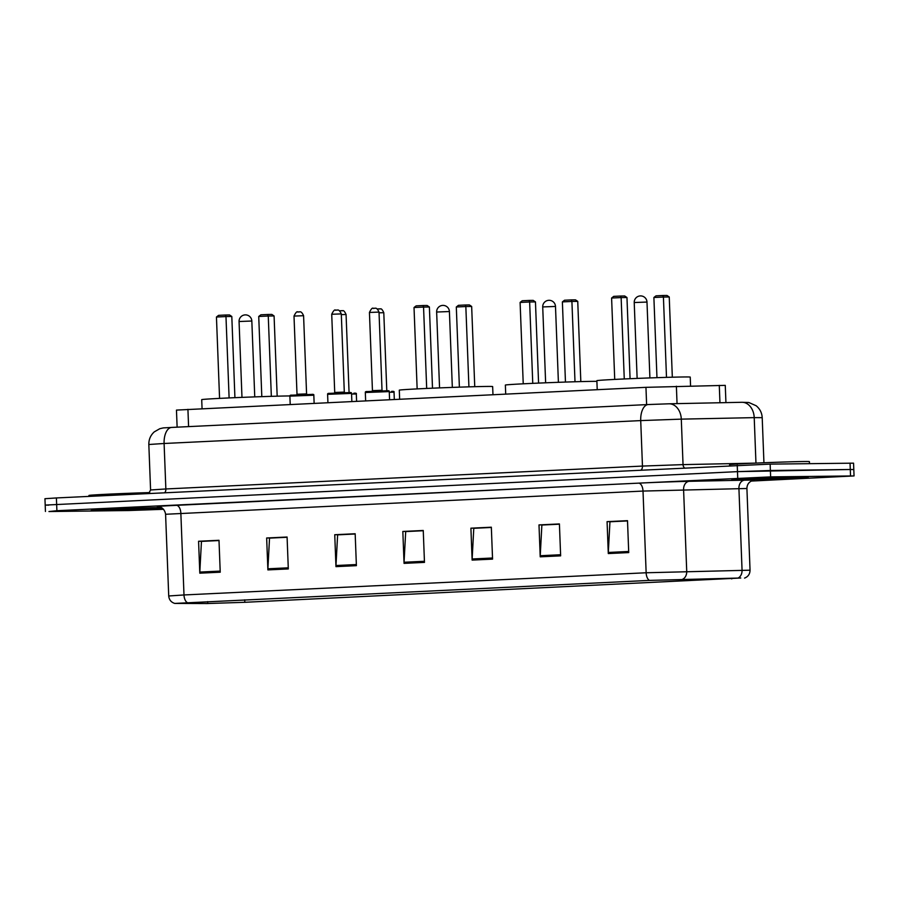 <?xml version="1.0" encoding="UTF-8"?>
<svg xmlns="http://www.w3.org/2000/svg" width="899" height="899" viewBox="0 0 899 899"><rect width="100%" height="100%" fill="white"/><g stroke="black" fill="none" stroke-linecap="round" stroke-linejoin="round"><path stroke-width="1.35" d="M177.125 427.16L176.462 410.09L645.954 387.334L725.268 385.368L725.931 402.617M751.272 481.077L854.05 475.931L853.556 463.165L770.151 464.12L56.401 497.945L44.95 498.709L45.197 505.092L48.703 505.159M854.05 475.931L770.634 476.886L770.387 470.503L737.483 471.638L45.197 505.092L737.483 471.638L850.297 469.492L770.387 470.503L770.151 464.12M853.803 469.548L850.297 469.492L853.803 469.548M802.762 476.751A38.331 0.607 177.8 0 0 759.689 478.144A38.331 0.607 177.8 0 0 731.775 479.796A38.331 0.607 177.8 0 0 737.394 479.886A38.331 0.607 177.8 0 0 780.467 478.504A38.331 0.607 177.8 0 0 808.381 476.852A38.331 0.607 177.8 0 0 802.762 476.751A38.331 0.607 177.8 0 0 759.689 478.144A38.331 0.607 177.8 0 0 731.775 479.796A38.331 0.607 177.8 0 0 737.394 479.886A38.331 0.607 177.8 0 0 780.467 478.504A38.331 0.607 177.8 0 0 808.381 476.852A38.331 0.607 177.8 0 0 802.762 476.751M161.326 507.53A38.331 0.607 177.8 0 0 118.342 508.935A38.331 0.607 177.8 0 0 91.114 510.553A38.331 0.607 177.8 0 0 96.732 510.654A38.331 0.607 177.8 0 0 162.303 508.137A38.331 0.607 177.8 0 1 96.732 510.654A38.331 0.607 177.8 0 1 91.114 510.553A38.331 0.607 177.8 0 1 118.342 508.935A38.331 0.607 177.8 0 1 161.326 507.53M740.214 578.035L244.809 602.296L207.725 603.521L175.395 603.386L649.775 580.383L740.214 578.035M740.754 578.001L649.438 580.394L174.799 603.431L207.13 603.544L245.146 602.285L740.754 578.001M770.634 476.886L56.895 510.711L48.951 511.542L128.849 510.531L163.584 509.295M267.891 569.91L266.655 537.995L287.084 537.018L288.309 568.932L267.891 569.91A6.383 3.326 87.3 0 1 267.891 568.797L288.264 567.82M199.803 573.18L198.578 541.265L218.996 540.288L220.233 572.202L199.803 573.18A6.383 3.326 87.3 0 1 199.814 572.067L220.188 571.09M472.132 560.099L470.907 528.185L491.337 527.207L492.562 559.122L472.132 560.099A6.383 3.326 87.3 0 1 472.144 558.987L492.517 558.009M540.22 556.829L538.995 524.915L559.414 523.937L560.639 555.852L540.22 556.829A6.383 3.326 87.3 0 1 540.232 555.728L560.605 554.739M608.297 553.559L607.072 521.645L627.502 520.667L628.727 552.582L608.297 553.559A6.383 3.326 87.3 0 1 608.308 552.458L628.682 551.48M335.968 566.64L334.743 534.725L355.172 533.748L356.397 565.662L335.968 566.64A6.383 3.326 87.3 0 1 335.979 565.527L356.352 564.55M404.056 563.37L402.831 531.455L423.249 530.477L424.474 562.392L404.056 563.37A6.383 3.326 87.3 0 1 404.056 562.257L424.44 561.279M269.992 538.096L287.084 537.13M201.915 541.367L219.008 540.4M474.245 528.286L491.337 527.32M542.333 525.027L559.425 524.05M610.41 521.757L627.502 520.779M338.08 534.826L355.172 533.86M406.157 531.556L423.26 530.59M402.831 531.455L406.157 531.41M423.26 530.736L405.696 531.579L404.056 562.257M334.743 534.725L338.069 534.68M355.184 534.006L337.619 534.849L335.979 565.527M607.072 521.645L610.41 521.611M627.513 520.926L609.949 521.78L608.308 552.458M538.995 524.915L542.322 524.881M559.425 524.196L541.872 525.038L540.232 555.728M470.907 528.185L474.234 528.14M491.348 527.466L473.784 528.309L472.144 558.987M198.578 541.265L201.904 541.22M219.008 540.546L201.455 541.389L199.814 572.067M266.655 537.995L269.992 537.95M287.096 537.276L269.531 538.119L267.891 568.797M809.471 463.614L809.392 461.625A39.927 0.629 177.8 0 0 803.537 461.524A39.927 0.629 177.8 0 0 758.677 462.974A39.927 0.629 177.8 0 0 729.595 464.693L729.628 465.626M690.567 385.941L690.23 377.097A46.714 0.73 177.8 0 0 683.375 376.973A46.714 0.73 177.8 0 0 630.896 378.67A46.714 0.73 177.8 0 0 596.869 380.682L597.217 389.672M666.496 377.366L663.417 297.052L669.238 296.973L672.328 377.209M653.888 297.502L656.023 295.838L662.821 295.501L663.417 297.052L653.888 297.502L656.967 377.67M662.821 295.501L666.991 295.456L669.238 296.973M624.266 378.962L621.13 297.58L626.963 297.513L630.075 378.704M611.601 298.041L613.736 296.367L620.546 296.041L621.13 297.58L611.601 298.041L614.725 379.412M620.546 296.041L624.704 295.985L626.963 297.513M149.728 492.585A39.927 0.629 177.8 0 0 109.352 494.124A39.927 0.629 177.8 0 0 88.934 495.461L88.967 496.383M596.891 381.356A46.714 0.73 177.8 0 0 591.879 381.367A46.714 0.73 177.8 0 0 539.389 383.064A46.714 0.73 177.8 0 0 505.362 385.075L505.71 394.065M575 381.76L571.91 301.446L577.742 301.367L580.821 381.603M562.381 301.895L564.516 300.232L571.326 299.895L571.91 301.446L562.381 301.895L565.46 382.064M571.326 299.895L575.484 299.85L577.742 301.367M532.759 383.356L529.635 301.974L535.456 301.907L538.58 383.098M520.105 302.435L522.229 300.76L529.039 300.435L529.635 301.974L520.105 302.435L523.229 383.806M529.039 300.435L533.208 300.378L535.456 301.907M492.967 394.683L492.652 386.581A46.714 0.73 177.8 0 0 485.797 386.458A46.714 0.73 177.8 0 0 433.318 388.154A46.714 0.73 177.8 0 0 399.291 390.166L399.639 399.167M468.918 386.851L465.839 306.537L471.66 306.458L474.751 386.694M456.31 306.997L458.445 305.323L465.244 304.997L465.839 306.537L456.31 306.997L459.389 387.154M465.244 304.997L469.413 304.941L471.66 306.458M426.688 388.447L423.553 307.076L429.385 306.997L432.498 388.188M414.023 307.525L416.158 305.862L422.968 305.525L423.553 307.076L414.023 307.525L417.147 388.907M422.968 305.525L427.126 305.48L429.385 306.997M289.905 395.931A46.714 0.73 177.8 0 0 288.219 395.953A46.714 0.73 177.8 0 0 235.74 397.639A46.714 0.73 177.8 0 0 201.713 399.662L202.061 408.652M271.341 396.347L268.262 316.021L274.083 315.954L277.173 396.178M258.732 316.482L260.867 314.807L267.666 314.481L268.262 316.021L258.732 316.482L261.811 396.65M267.666 314.481L271.835 314.425L274.083 315.954M229.11 397.931L225.975 316.56L231.807 316.482L234.92 397.673M216.445 317.021L218.581 315.347L225.391 315.021L225.975 316.56L216.445 317.021L219.57 398.392M225.391 315.021L229.548 314.965L231.807 316.482M719.953 402.741L719.279 385.356M677.048 403.629L676.385 386.233M646.617 404.617L645.954 387.334M188.588 426.609L187.925 409.326M741.63 402.303A15.968 11.979 88.8 0 1 741.922 402.291L748.833 402.505L756.149 405.741C759.902 408.831 761.925 412.798 762.206 417.664L754.216 417.63L755.958 463.086M737.236 465.255L737.731 478.021M850.049 463.109L850.533 475.874M56.401 497.945L56.895 510.711M648.123 404.55L171.821 427.418A15.968 8.316 87.3 0 0 171.664 427.43L648.269 404.539A15.968 8.316 87.3 0 1 648.426 404.539L668.71 403.808A15.968 11.979 88.8 0 1 669.002 403.797L741.922 402.291A15.968 11.979 88.8 0 1 754.216 417.63L681.296 419.136L683.038 464.614L755.115 463.131M148.829 444.499L150.583 489.977L165.854 488.966L164.101 443.488L148.829 444.499C148.751 439.487 150.549 435.285 154.246 431.891L159.775 428.722C165.236 427.497 160.831 428.138 171.664 427.43A15.968 8.316 87.3 0 0 164.101 443.488L640.717 420.597A15.968 8.316 87.3 0 1 648.269 404.539L669.002 403.797A15.968 11.979 88.8 0 1 681.296 419.136L640.717 420.597L642.459 466.075L683.038 464.614A3.989 2.989 -91.2 0 0 684.409 467.795M164.596 492.753A3.989 2.079 -92.7 0 0 165.854 488.966L642.459 466.075A3.989 2.079 -92.7 0 1 641.201 469.862M731.741 578.911L731.707 578.192M187.284 602.577A7.99 4.158 -92.7 0 1 183.992 594.958L646.145 572.764L750.047 570.191L746.912 488.494L643.01 491.068L165.585 514.273C164.371 506.395 156.853 506.294 158.572 506.688M738.045 578.046A7.99 5.99 88.8 0 0 742.057 570.168L738.922 488.472A7.99 5.99 -91.2 0 1 744.597 480.178A39.927 0.629 -2.2 0 1 753.07 480.437M158.82 506.721A39.927 0.629 -2.2 0 1 176.384 505.339L638.537 483.145A7.99 4.158 87.3 0 1 643.01 491.068L646.145 572.764A7.99 4.158 87.3 0 0 649.438 580.394M174.799 603.431C171.147 602.319 169.124 599.835 168.72 595.981L183.992 594.958L180.856 513.262A7.99 4.158 87.3 0 0 176.384 505.339M638.537 483.145A39.927 0.629 -2.2 0 1 689.263 481.313A7.99 5.99 -91.2 0 0 683.588 489.607L686.724 571.303A7.99 5.99 88.8 0 1 682.712 579.192M689.263 481.313L744.597 480.178M207.725 603.521L207.647 601.611M244.809 602.296L244.719 599.835M745.237 479.515L798.379 477.347L754.902 478.515L741.776 479.302L745.237 479.515M634.222 302.536L646.988 302.053A6.383 6.383 0 0 0 640.302 295.917A6.383 6.383 0 0 0 634.222 302.536L637.133 378.412M104.576 510.284L157.707 508.104L114.229 509.284L101.115 510.07L104.576 510.284M542.715 306.93L555.492 306.447A6.383 6.383 0 0 0 548.795 300.311A6.383 6.383 0 0 0 542.715 306.93L545.637 382.805M436.644 312.032L449.41 311.537A6.383 6.383 0 0 0 442.724 305.402A6.383 6.383 0 0 0 436.644 312.032L439.555 387.896M239.067 321.516L251.832 321.022A6.383 6.383 0 0 0 245.146 314.886A6.383 6.383 0 0 0 239.067 321.516L241.977 397.38M391.593 391.402L391.571 391.402C393.616 391.222 394.436 391.492 394.043 392.2L389.289 392.234M377.366 308.998L379.636 308.851C380.12 309.784 380.974 306.514 383.794 312.695L379.041 312.796M378.176 308.919L379.535 308.851M353.869 393.211L353.858 393.211C355.903 393.032 356.712 393.301 356.319 394.009L351.565 394.043M339.642 310.818L341.912 310.661C342.395 311.593 343.261 308.323 346.07 314.504L341.328 314.605M340.451 310.728L341.811 310.661M367.736 391.717L386.795 390.795C388.649 390.548 389.469 390.818 389.267 391.593L365.32 392.515L365.646 400.797M372.444 390.638L382.019 390.278L379.018 312.088L369.444 312.447L372.444 390.638L371.815 391.447M373.388 308.312L374.759 308.245M330.012 393.526L349.07 392.605C350.936 392.357 351.745 392.627 351.543 393.402L327.607 394.324L327.921 402.606M334.72 392.458L344.306 392.088L341.294 313.897L331.72 314.268L334.72 392.458L334.102 393.256M335.675 310.121L337.035 310.054M289.883 396.133C289.748 395.369 290.456 395.043 292.029 395.167L311.38 394.425C313.212 394.178 314.032 394.436 313.83 395.212L289.883 396.133L290.208 404.415M297.007 394.268L306.581 393.897L303.581 315.706L294.007 316.077L297.007 394.268L296.378 395.066M292.299 395.335L311.357 394.425M297.962 311.931L299.322 311.874M762.206 417.664L763.936 462.749M150.583 489.977L148.695 493.517M744.563 578.091C748.114 576.709 749.946 574.068 750.047 570.191M45.444 511.475L45.197 505.092M168.72 595.981L165.585 514.273M753.306 480.392L752.137 480.707C748.755 482.111 747.013 484.707 746.912 488.494M741.933 479.279L798.211 477.122M649.91 377.917L646.988 302.053M101.272 510.048L157.55 507.89M558.403 382.311L555.492 306.447M452.332 387.402L449.41 311.537M254.754 396.897L251.832 321.022M394.043 392.2L394.313 399.414M383.794 312.695L386.795 390.795L367.466 391.548C365.893 391.425 365.185 391.739 365.32 392.515M356.319 394.009L356.6 401.224M346.07 314.504L349.07 392.605L329.753 393.357C328.18 393.234 327.461 393.56 327.607 394.324M379.018 312.088C376.389 306.188 374.636 308.896 374.861 308.245L373.4 308.301C373.523 309.492 372.894 305.255 369.444 312.447M389.267 391.593L389.57 399.65M382.704 391.031L382.019 390.278M341.294 313.897C338.665 307.997 336.923 310.706 337.136 310.054L335.675 310.11C335.81 311.301 335.17 307.065 331.72 314.268M351.543 393.402L351.857 401.46M344.991 392.841L344.306 392.088M303.581 315.706C300.951 309.807 299.198 312.515 299.423 311.863L297.962 311.919C298.086 313.11 297.457 308.885 294.007 316.077M313.83 395.212L314.133 403.269M307.267 394.65L306.581 393.897"/></g></svg>
